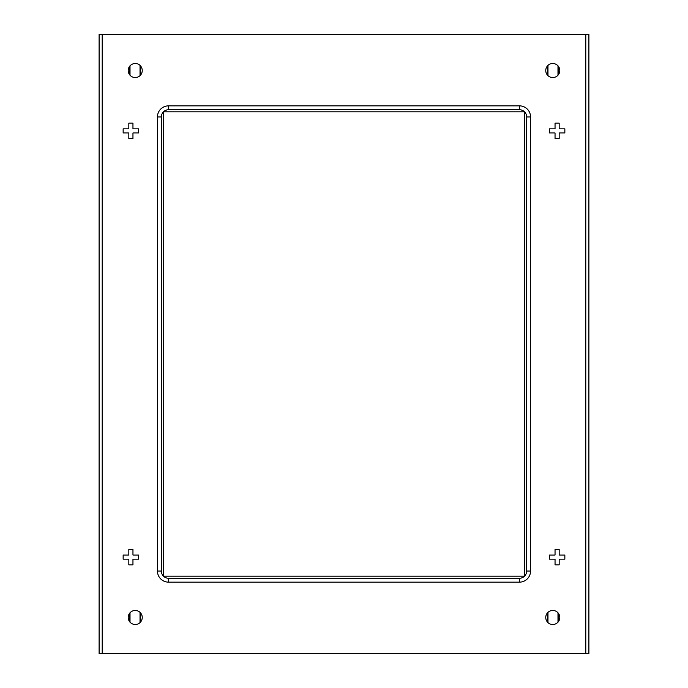 <?xml version="1.0" encoding="UTF-8"?>
<svg xmlns="http://www.w3.org/2000/svg" width="688" height="688" viewBox="0 0 688 688"><rect width="100%" height="100%" fill="white"/><g stroke="black" fill="none" stroke-linecap="round" stroke-linejoin="round"><path stroke-width="1.03" d="M524.6 111.8L524.6 576.2L163.4 576.2L163.4 111.8L524.6 111.8M524.6 111.903A7.224 7.224 0 0 1 526.664 116.96L530.551 116.96A11.111 11.111 0 0 0 519.44 105.849L519.44 109.736L168.56 109.736A7.224 7.224 0 0 0 163.503 111.8M519.44 109.736A7.224 7.224 0 0 1 524.497 111.8M168.56 109.736L168.56 105.849A11.111 11.111 0 0 0 157.449 116.96L161.336 116.96L161.336 571.04A7.224 7.224 0 0 0 163.4 576.097M163.503 576.2A7.224 7.224 0 0 0 168.56 578.264L519.44 578.264L519.44 582.151L168.56 582.151A11.111 11.111 0 0 1 157.449 571.04L157.449 116.96M519.44 582.151A11.111 11.111 0 0 0 530.551 571.04L526.664 571.04L526.664 116.96M530.551 116.96L530.551 571.04M168.56 105.849L519.44 105.849M526.664 571.04A7.224 7.224 0 0 1 524.6 576.097M519.44 578.264A7.224 7.224 0 0 0 524.497 576.2M161.336 116.96A7.224 7.224 0 0 1 163.4 111.903M142.244 70.52A7.018 7.018 0 0 1 135.226 77.538A7.018 7.018 0 0 1 128.209 70.52A7.018 7.018 0 0 1 135.226 63.502A7.018 7.018 0 0 1 142.244 70.52M559.791 70.52A7.018 7.018 0 0 1 552.774 77.538A7.018 7.018 0 0 1 545.756 70.52A7.018 7.018 0 0 1 552.774 63.502A7.018 7.018 0 0 1 559.791 70.52M142.244 617.48A7.018 7.018 0 0 1 135.226 624.498A7.018 7.018 0 0 1 128.209 617.48A7.018 7.018 0 0 1 135.226 610.462A7.018 7.018 0 0 1 142.244 617.48M559.791 617.48A7.018 7.018 0 0 1 552.774 624.498A7.018 7.018 0 0 1 545.756 617.48A7.018 7.018 0 0 1 552.774 610.462A7.018 7.018 0 0 1 559.791 617.48M547.975 65.403L547.975 75.637L547.975 65.403M547.975 612.363L547.975 622.597L547.975 612.363M557.985 612.784L557.985 622.176M557.985 65.824L557.985 75.216L557.985 65.824M559.172 138.632L555.044 138.632L555.044 132.956L549.368 132.956L549.368 128.828L555.044 128.828L555.044 123.152L559.172 123.152L559.172 128.828L564.848 128.828L564.848 132.956L559.172 132.956L559.172 138.632M559.172 564.848L555.044 564.848L555.044 559.172L549.368 559.172L549.368 555.044L555.044 555.044L555.044 549.368L559.172 549.368L559.172 555.044L564.848 555.044L564.848 559.172L559.172 559.172L559.172 564.848M132.956 128.828L138.632 128.828L138.632 132.956L132.956 132.956L132.956 138.632L128.828 138.632L128.828 132.956L123.152 132.956L123.152 128.828L128.828 128.828L128.828 123.152L132.956 123.152L132.956 128.828M132.956 555.044L138.632 555.044L138.632 559.172L132.956 559.172L132.956 564.848L128.828 564.848L128.828 559.172L123.152 559.172L123.152 555.044L128.828 555.044L128.828 549.368L132.956 549.368L132.956 555.044M588.894 653.6L588.894 34.4L102.202 34.4L102.202 653.6L588.894 653.6M585.798 653.6L585.798 34.4M102.202 34.4L99.106 34.4L99.106 653.6L102.202 653.6M130.015 612.784L130.015 622.176L130.015 612.784M140.025 65.403L140.025 75.637M140.025 612.363L140.025 622.597M130.015 75.216L130.015 65.824L130.015 75.216M157.449 571.04L161.336 571.04M168.56 582.151L168.56 578.264M558.398 613.283L558.398 621.677M547.562 65.824L547.562 75.216M547.562 612.784L547.562 622.176M558.398 74.717L558.398 66.323M129.602 613.283L129.602 621.677M129.602 74.717L129.602 66.323M140.438 65.824L140.438 75.216M140.438 612.784L140.438 622.176"/></g></svg>
